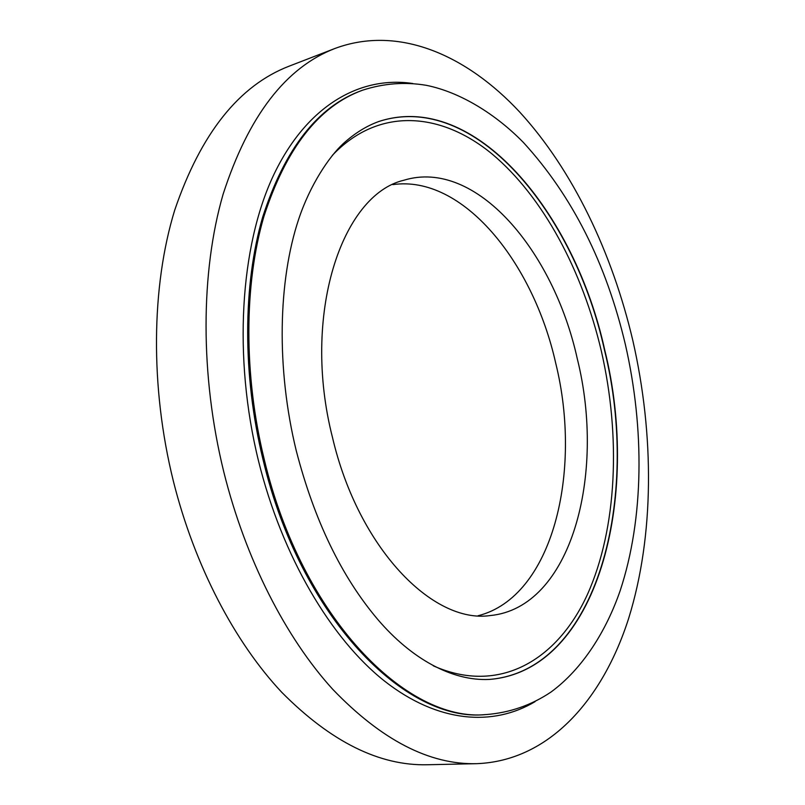 <?xml version="1.0" encoding="UTF-8"?>
<svg xmlns="http://www.w3.org/2000/svg" width="805" height="805" viewBox="0 0 805 805"><rect width="100%" height="100%" fill="white"/><g stroke="black" fill="none" stroke-linecap="round" stroke-linejoin="round"><path stroke-width="1.21" d="M335.152 48.391L289.237 66.131C239.005 85.451 200.817 133.489 174.685 210.226C151.34 286.278 149.971 386.843 173.397 481.269C194.719 566.227 234.839 642.36 281.841 692.391C330.895 741.818 379.437 765.937 427.465 764.75L476.671 763.673C549.221 760.916 602.814 699.495 628.755 618.079C654.304 535.647 654.385 435.243 632.881 340.757C612.293 252.941 572.898 170.066 519.638 111.976C466.397 54.871 398.505 24.965 335.152 48.391C285.805 67.328 248.463 115.92 223.126 194.176C200.576 271.788 199.932 374.999 223.84 472.112C245.585 559.465 285.896 637.832 332.696 689.271C381.52 740.077 429.508 764.881 476.671 763.673M478.13 615.734C552.532 596.918 582.699 472.213 555.722 363.196C533.152 262.078 462.603 174.544 392.83 184.627M332.485 437.457C358.366 548.145 432.758 623.885 490.004 615.584C571.198 608.027 606.215 474.749 577.296 358.789C553.528 250.677 475.715 158.102 403.869 180.24C341.531 194.79 301.312 315.319 332.485 437.457M378.722 121.535C474.598 90.23 574.549 212.973 604.515 350.195C640.991 496.876 597.884 670.887 489.108 679.45M433.261 665.795C499.331 695.258 557.603 659.909 587.459 594.392C617.224 528.07 620.907 436.38 601.325 350.99C582.498 270.963 543.224 196.802 492.247 154.127C441.462 112.187 378.984 106.25 332.284 155.425M362.723 90.15L361.626 90.542C317.895 106.381 284.91 148.533 262.702 217.008C242.899 284.819 242.315 374.959 263.084 459.836C300.577 617.707 405.72 722.749 485.103 714.609L486.26 714.558C509.857 712.697 531.461 705.17 551.063 691.998C582.78 668.713 606.457 630.526 620.222 590.518C644.03 518.36 644.604 428.954 625.425 344.741C606.246 263.346 572.295 195.977 523.562 142.636C496.011 114.36 460.5 92.193 426.318 85.32C405.006 81.728 383.804 83.348 362.723 90.15C319.001 105.978 286.047 148.14 263.849 216.646C244.066 284.487 243.502 374.687 264.281 459.615C301.795 617.596 406.928 722.699 486.26 714.558M535.084 701.638C493.143 726.673 438.121 723.132 384.458 681.02C331.026 638.707 282.132 556.567 258.516 460.973C232.947 356.927 240.252 246.561 273.187 175.993C306.383 105.375 360.318 75.61 412.784 83.509M489.229 679.44C598.095 671.048 641.263 496.916 604.766 350.145C574.78 212.842 474.739 90.009 378.843 121.495C366.476 125.942 354.582 133.348 343.161 143.703C329.114 156.663 310.167 184.798 298.695 219.161C278.127 280.774 276.155 368.378 296.27 450.78C314.363 520.493 341.531 576.722 377.787 619.478C411.144 658.54 451.675 681.211 489.229 679.44"/></g></svg>
